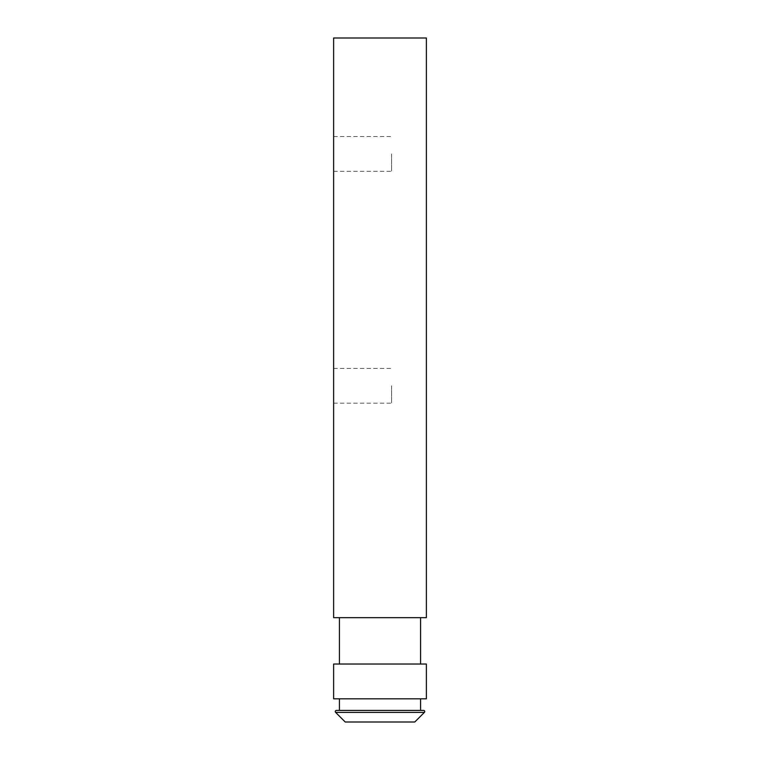 <?xml version="1.0" encoding="UTF-8"?>
<svg xmlns="http://www.w3.org/2000/svg" width="760" height="760" viewBox="0 0 760 760"><rect width="100%" height="100%" fill="white"/><g stroke="black" fill="none" stroke-linecap="round" stroke-linejoin="round"><path stroke-width="0.57" stroke-dasharray="3.8 2.85" d="M333.63 38L426.369 38L426.369 617.661L333.63 617.661L333.63 38M333.63 153.928L333.63 171.323L333.63 153.928M333.63 385.795L333.63 403.19L333.63 385.795M420.574 617.661L339.425 617.661L420.574 617.661M420.574 664.031L339.425 664.031L420.574 664.031M333.63 664.031L426.369 664.031M333.63 698.811L426.369 698.811M420.574 698.811L339.425 698.811L420.574 698.811M423.577 710.41L336.423 710.41M339.425 710.41L420.574 710.41M345.22 722L414.779 722M391.59 153.928L391.59 171.323L391.59 153.928M391.59 385.795L391.59 403.19L391.59 385.795M424.394 712.386L335.606 712.386M333.63 171.323L391.59 171.323M333.63 136.543L391.59 136.543M333.63 403.19L391.59 403.19M333.63 368.41L391.59 368.41"/><path stroke-width="1.14" d="M426.369 38L333.63 38L333.63 617.661L426.369 617.661L426.369 38M420.574 617.661L420.574 664.031M339.425 617.661L339.425 664.031M426.369 664.031L333.63 664.031L333.63 698.811L426.369 698.811L426.369 664.031M420.574 698.811L420.574 710.41L339.425 710.41L339.425 698.811M335.606 712.386A1.159 1.159 0 0 1 336.423 710.41L423.577 710.41A1.159 1.159 0 0 1 424.394 712.386L414.779 722L345.22 722L335.606 712.386L424.394 712.386"/></g></svg>
